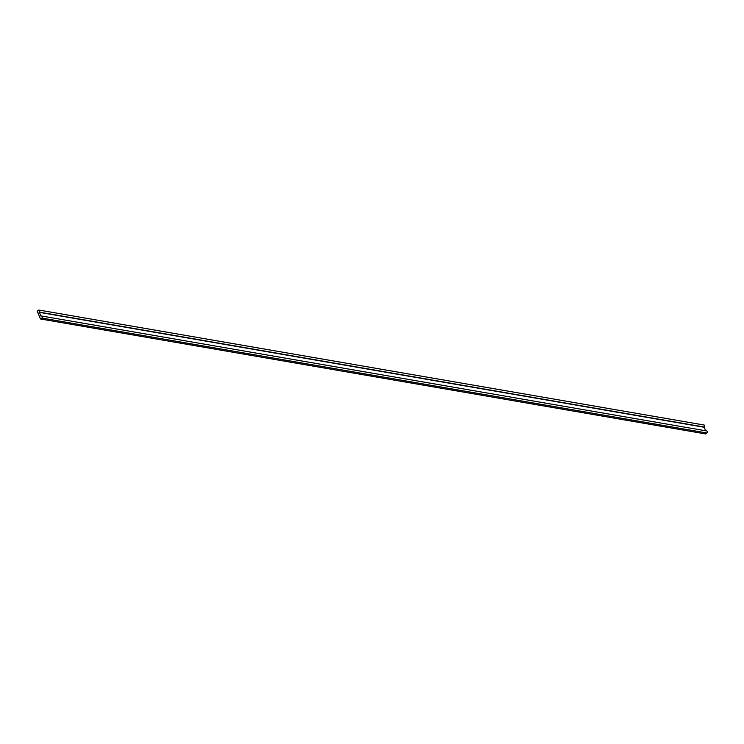 <?xml version="1.0" encoding="UTF-8"?>
<svg xmlns="http://www.w3.org/2000/svg" width="744" height="744" viewBox="0 0 744 744"><rect width="100%" height="100%" fill="white"/><g stroke="black" fill="none" stroke-linecap="round" stroke-linejoin="round"><path stroke-width="1.12" d="M40.492 318.981L705.498 433.919L706.8 432.971A1.097 0.874 -80.2 0 0 706.595 430.943L41.59 316.005A1.097 0.874 -80.2 0 0 41.013 316.154L39.293 312.108A1.097 0.874 -80.2 0 0 38.502 310.229L37.2 311.178L40.492 318.981L41.804 318.032A1.097 0.874 -80.2 0 0 41.59 316.005M705.526 430.767L704.298 427.047A1.097 0.874 -80.2 0 0 704.094 425.019L39.088 310.081M704.038 427.233L39.032 312.294M704.298 427.047L39.293 312.108M41.804 318.032L706.8 432.971"/></g></svg>

